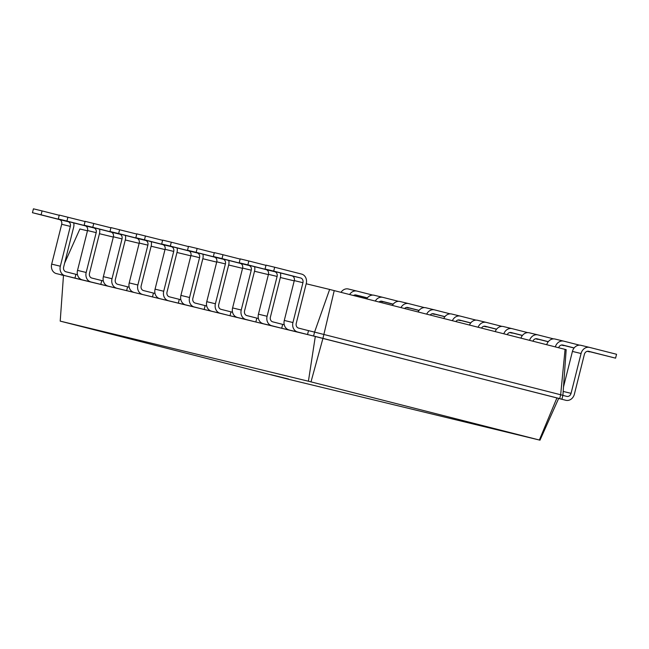 <?xml version="1.0" encoding="UTF-8"?>
<svg xmlns="http://www.w3.org/2000/svg" width="649" height="649" viewBox="0 0 649 649"><rect width="100%" height="100%" fill="white"/><g stroke="black" fill="none" stroke-linecap="round" stroke-linejoin="round"><path stroke-width="0.97" d="M59.221 215.281L42.071 210.917L41.098 214.803L67.999 221.65A4.008 3.415 -76.4 0 1 70.335 226.379L60.333 266.22A8.015 6.831 103.6 0 0 64.997 275.679L74.935 278.202L75.909 274.316L65.979 271.793A4.008 3.415 -76.4 0 1 63.643 267.063L73.645 227.223A8.015 6.831 103.6 0 0 73.686 222.883M42.071 210.917L33.424 208.824L32.45 212.71L59.351 219.557A4.008 3.415 -76.4 0 1 61.687 224.286L51.685 264.127A8.015 6.831 103.6 0 0 56.349 273.586L315.309 336.433L308.413 381.223L539.984 440.176L289.186 379.438L60.211 321.125L308.413 381.223M64.64 263.088L79.9 228.975L87.469 230.809M99.435 233.705L113.307 237.063M125.281 239.968L139.154 243.326M151.128 246.222L165 249.581M176.974 252.477L190.847 255.836M202.812 258.74L216.693 262.099M228.659 264.995L242.539 268.353M254.505 271.25L268.378 274.608M280.352 277.512L294.224 280.871M306.198 283.767L329.635 289.446L314.57 332.101L562.902 395.33L561.92 399.216L558.667 398.421L539.984 440.176M308.51 330.633L298.581 328.11A4.008 3.415 -76.4 0 1 296.244 323.38L306.255 283.54A8.015 6.831 103.6 0 0 301.582 274.081L274.681 267.234L273.7 271.12L300.609 277.967A4.008 3.415 -76.4 0 1 302.937 282.696L292.934 322.537A8.015 6.831 103.6 0 0 297.607 331.996L307.537 334.527L308.51 330.633L314.57 332.101L313.589 335.987L561.92 399.216L556.923 397.918L539.368 440.006M265.976 265.344L248.835 260.979L247.861 264.865L274.762 271.712A4.008 3.415 -76.4 0 1 277.099 276.442L267.088 316.274A8.015 6.831 103.6 0 0 271.761 325.733L281.69 328.264L282.672 324.378L284.246 324.76M240.138 259.081L222.988 254.716L222.015 258.602L248.916 265.457A4.008 3.415 -76.4 0 1 251.252 270.187L241.241 310.019A8.015 6.831 103.6 0 0 245.914 319.478L255.852 322.009L256.826 318.124L258.399 318.505M214.292 252.826L197.142 248.462L196.168 252.347L223.069 259.194A4.008 3.415 -76.4 0 1 225.406 263.924L215.403 303.764A8.015 6.831 103.6 0 0 220.068 313.224L230.006 315.747L230.979 311.861L232.553 312.242M188.445 246.571L171.304 242.207L170.322 246.093L197.223 252.94A4.008 3.415 -76.4 0 1 199.559 257.669L189.557 297.502A8.015 6.831 103.6 0 0 194.221 306.961L204.159 309.492L205.133 305.606L206.707 305.987M177.063 247.918A8.015 6.831 103.6 0 1 177.031 252.258L167.02 292.091A4.008 3.415 -76.4 0 0 169.357 296.82L180.868 299.733M151.217 241.655A8.015 6.831 103.6 0 1 151.185 245.995L141.174 285.836A4.008 3.415 -76.4 0 0 143.51 290.565L155.022 293.47M125.371 235.4A8.015 6.831 103.6 0 1 125.338 239.741L115.327 279.573A4.008 3.415 -76.4 0 0 117.664 284.303L129.175 287.215M99.532 229.146A8.015 6.831 103.6 0 1 99.492 233.486L89.489 273.318A4.008 3.415 -76.4 0 0 91.817 278.048L103.329 280.96M75.909 274.316L77.482 274.697M60.252 274.576L62.466 275.257M32.45 212.71L41.098 214.803M74.935 278.202L194.221 306.961M329.635 289.446L566.171 349.665L562.902 395.33M334.227 290.59L322.951 338.324L311.001 381.872M307.537 334.527L559.689 398.6L560.671 394.714L565.076 349.365M281.69 328.264L297.607 331.996M282.672 324.378L272.734 321.847A4.008 3.415 -76.4 0 1 270.398 317.118L280.409 277.285A8.015 6.831 103.6 0 0 280.441 272.945M101.755 280.579L100.782 284.465M255.852 322.009L271.761 325.733M256.826 318.124L246.888 315.592A4.008 3.415 -76.4 0 1 244.559 310.863L254.562 271.031A8.015 6.831 103.6 0 0 254.603 266.69M127.602 286.834L126.62 290.72M230.006 315.747L245.914 319.478M230.979 311.861L221.049 309.338A4.008 3.415 -76.4 0 1 218.713 304.608L228.716 264.768A8.015 6.831 103.6 0 0 228.756 260.427M153.448 293.088L152.466 296.974M204.159 309.492L220.068 313.224M205.133 305.606L195.203 303.075A4.008 3.415 -76.4 0 1 192.867 298.345L202.869 258.513A8.015 6.831 103.6 0 0 202.91 254.173M179.286 299.351L178.313 303.237M63.48 275.46L60.211 321.125M85.068 221.536L59.27 215.079L58.296 218.964L85.197 225.82A4.008 3.415 -76.4 0 1 87.534 230.549L77.523 270.382A8.015 6.831 103.6 0 0 82.196 279.841M274.681 267.234L266.033 265.141L265.052 269.027L291.961 275.874A4.008 3.415 -76.4 0 1 294.289 280.603L284.286 320.444A8.015 6.831 103.6 0 0 288.959 329.903M67.918 217.172L66.944 221.058L93.845 227.913A4.008 3.415 -76.4 0 1 96.182 232.642L86.179 272.475A8.015 6.831 103.6 0 0 90.844 281.934M248.835 260.979L240.187 258.886L239.213 262.772L266.114 269.619A4.008 3.415 -76.4 0 1 268.451 274.349L258.44 314.181A8.015 6.831 103.6 0 0 263.113 323.64M110.914 227.799L85.116 221.341L84.143 225.227L111.044 232.074A4.008 3.415 -76.4 0 1 113.38 236.804L103.369 276.636A8.015 6.831 103.6 0 0 108.042 286.095M93.764 223.434L92.791 227.32L119.692 234.167A4.008 3.415 -76.4 0 1 122.028 238.897L112.017 278.729A8.015 6.831 103.6 0 0 116.69 288.188M222.988 254.716L214.34 252.623L213.367 256.509L240.268 263.364A4.008 3.415 -76.4 0 1 242.604 268.094L232.593 307.926A8.015 6.831 103.6 0 0 237.266 317.385M136.752 234.054L110.963 227.596L109.981 231.482L136.89 238.329A4.008 3.415 -76.4 0 1 139.219 243.059L129.216 282.899A8.015 6.831 103.6 0 0 133.889 292.358M119.611 229.689L118.637 233.575L145.538 240.422A4.008 3.415 -76.4 0 1 147.875 245.152L137.864 284.992A8.015 6.831 103.6 0 0 142.537 294.451M197.142 248.462L188.494 246.369L187.52 250.254L214.421 257.101A4.008 3.415 -76.4 0 1 216.758 261.831L206.755 301.671A8.015 6.831 103.6 0 0 211.42 311.131M162.599 240.308L136.809 233.851L135.828 237.737L162.729 244.592A4.008 3.415 -76.4 0 1 165.065 249.321L155.062 289.154A8.015 6.831 103.6 0 0 159.727 298.613M145.457 235.944L144.476 239.83L171.385 246.685A4.008 3.415 -76.4 0 1 173.713 251.414L163.71 291.247A8.015 6.831 103.6 0 0 168.383 300.706M171.304 242.207L162.648 240.114L161.674 244L188.575 250.847A4.008 3.415 -76.4 0 1 190.911 255.576L180.909 295.409A8.015 6.831 103.6 0 0 185.573 304.868M288.602 379.04L270.836 374.635L288.602 379.04M58.296 218.964L66.944 221.058M562.886 395.395L566.78 396.393A4.008 3.415 103.6 0 0 566.812 396.401A4.008 3.415 103.6 0 0 571.063 393.343L581.074 353.51A8.015 6.831 -76.4 0 1 589.584 347.41A8.015 6.831 -76.4 0 1 589.649 347.426L616.55 354.273L615.577 358.159L588.667 351.312A4.008 3.415 103.6 0 0 588.635 351.304A4.008 3.415 103.6 0 0 584.384 354.354L574.381 394.186A8.015 6.831 -76.4 0 1 565.871 400.295A8.015 6.831 -76.4 0 1 565.806 400.279L558.651 398.454M265.052 269.027L273.7 271.12M239.213 262.772L247.861 264.865M84.143 225.227L92.791 227.32M213.367 256.509L222.015 258.602M109.981 231.482L118.637 233.575M187.52 250.254L196.168 252.347M135.828 237.737L144.476 239.83M161.674 244L170.322 246.093M341.025 292.318A8.015 6.831 -76.4 0 1 348.326 288.992A8.015 6.831 -76.4 0 1 348.391 289.016L356.909 291.077M367.31 297.964L355.287 294.906M563.502 386.942L572.426 351.417A8.015 6.831 -76.4 0 1 580.928 345.317A8.015 6.831 -76.4 0 1 581.001 345.333L589.511 347.393M615.577 358.159L587.897 351.223M349.616 294.508A8.015 6.831 -76.4 0 1 356.974 291.093A8.015 6.831 -76.4 0 1 357.039 291.109L372.688 295.092M383.024 301.639L380.557 301.225M367.383 297.875L356.066 294.995A4.008 3.415 103.6 0 0 356.033 294.987A4.008 3.415 103.6 0 0 353.494 295.498M555.333 346.882A8.015 6.831 -76.4 0 1 563.738 341.147A8.015 6.831 -76.4 0 1 563.803 341.163L579.452 345.146M589.779 351.701L587.313 351.287M574.138 347.937L562.829 345.049A4.008 3.415 103.6 0 0 562.797 345.041A4.008 3.415 103.6 0 0 558.651 347.726M366.693 298.856A8.015 6.831 -76.4 0 1 374.173 295.254A8.015 6.831 -76.4 0 1 374.238 295.271L382.756 297.331M393.156 304.219L381.133 301.16M546.709 344.684A8.015 6.831 -76.4 0 1 555.09 339.054A8.015 6.831 -76.4 0 1 555.155 339.07L563.673 341.131M574.073 348.026L562.05 344.96M375.292 301.047A8.015 6.831 -76.4 0 1 382.821 297.347A8.015 6.831 -76.4 0 1 382.886 297.364L398.535 301.347M408.862 307.894L406.396 307.488M393.229 304.13L381.912 301.25A4.008 3.415 103.6 0 0 381.88 301.241A4.008 3.415 103.6 0 0 379.024 301.996M529.576 340.327A8.015 6.831 -76.4 0 1 537.891 334.892A8.015 6.831 -76.4 0 1 537.956 334.908L553.605 338.892M563.932 345.446L561.466 345.033M548.3 341.674L536.983 338.794A4.008 3.415 103.6 0 0 536.95 338.786A4.008 3.415 103.6 0 0 532.918 341.171M392.377 305.395A8.015 6.831 -76.4 0 1 400.019 301.509A8.015 6.831 -76.4 0 1 400.084 301.525L408.602 303.586M419.003 310.482L406.98 307.415M520.96 338.129A8.015 6.831 -76.4 0 1 529.243 332.799A8.015 6.831 -76.4 0 1 529.308 332.815L537.826 334.876M548.227 341.763L536.204 338.705M400.977 307.585A8.015 6.831 -76.4 0 1 408.667 303.602A8.015 6.831 -76.4 0 1 408.732 303.618L424.381 307.602M434.708 314.157L432.242 313.743M419.067 310.384L407.759 307.504A4.008 3.415 103.6 0 0 407.726 307.496A4.008 3.415 103.6 0 0 404.595 308.502M503.835 333.773A8.015 6.831 -76.4 0 1 512.045 328.637A8.015 6.831 -76.4 0 1 512.11 328.654L527.759 332.637M538.086 339.184L535.62 338.77M522.453 335.419L511.136 332.539A4.008 3.415 103.6 0 0 511.104 332.531A4.008 3.415 103.6 0 0 507.202 334.633M418.078 311.934A8.015 6.831 -76.4 0 1 425.866 307.772A8.015 6.831 -76.4 0 1 425.931 307.788L434.441 309.849M444.841 316.736L432.826 313.678M495.228 331.582A8.015 6.831 -76.4 0 1 503.397 326.544A8.015 6.831 -76.4 0 1 503.462 326.561L511.98 328.621M522.38 335.509L510.357 332.45M426.677 314.124A8.015 6.831 -76.4 0 1 434.514 309.865A8.015 6.831 -76.4 0 1 434.579 309.881L450.228 313.865M460.555 320.411L458.089 319.998M444.914 316.647L433.605 313.767A4.008 3.415 103.6 0 0 433.564 313.759A4.008 3.415 103.6 0 0 430.206 315.025M478.102 327.218A8.015 6.831 -76.4 0 1 486.198 322.375A8.015 6.831 -76.4 0 1 486.271 322.391L501.912 326.374M512.248 332.929L509.781 332.515M496.607 329.165L485.29 326.277A4.008 3.415 103.6 0 0 485.257 326.269A4.008 3.415 103.6 0 0 481.509 328.086M443.778 318.481A8.015 6.831 -76.4 0 1 451.704 314.027A8.015 6.831 -76.4 0 1 451.777 314.043L460.287 316.104M470.687 322.991L458.673 319.933M469.495 325.027A8.015 6.831 -76.4 0 1 477.55 320.281A8.015 6.831 -76.4 0 1 477.615 320.298L486.133 322.358M496.534 329.254L484.511 326.187M452.385 320.671A8.015 6.831 -76.4 0 1 460.36 316.12A8.015 6.831 -76.4 0 1 460.425 316.136L476.066 320.119M486.401 326.674L483.935 326.26M470.76 322.902L459.443 320.022A4.008 3.415 103.6 0 0 459.411 320.014A4.008 3.415 103.6 0 0 455.849 321.555M382.967 301.842L380.492 301.241M589.73 351.904L587.248 351.304M408.813 308.097L406.331 307.496M563.884 345.641L561.401 345.041M434.66 314.359L432.177 313.759M538.037 339.386L535.555 338.786M460.506 320.614L458.024 320.014M512.191 333.132L509.716 332.531M486.352 326.869L483.87 326.269M56.349 273.586L64.997 275.679M51.685 264.127L60.333 266.22M61.687 224.286L70.335 226.379M59.351 219.557L67.999 221.65M77.523 270.382L86.179 272.475M87.534 230.549L96.182 232.642M85.197 225.82L93.845 227.913M284.286 320.444L292.934 322.537M294.289 280.603L302.937 282.696M291.961 275.874L300.609 277.967M258.44 314.181L267.088 316.274M268.451 274.349L277.099 276.442M266.114 269.619L274.762 271.712M103.369 276.636L112.017 278.729M113.38 236.804L122.028 238.897M111.044 232.074L119.692 234.167M232.593 307.926L241.241 310.019M242.604 268.094L251.252 270.187M240.268 263.364L248.916 265.457M129.216 282.899L137.864 284.992M139.219 243.059L147.875 245.152M136.89 238.329L145.538 240.422M206.755 301.671L215.403 303.764M216.758 261.831L225.406 263.924M214.421 257.101L223.069 259.194M155.062 289.154L163.71 291.247M165.065 249.321L173.713 251.414M162.729 244.592L171.385 246.685M180.909 295.409L189.557 297.502M190.911 255.576L199.559 257.669M188.575 250.847L197.223 252.94M571.063 393.343L563.178 391.436M581.074 353.51L572.426 351.417M580.928 345.317L589.584 347.41M348.326 288.992L356.974 291.093M555.09 339.054L563.738 341.147M374.173 295.254L382.821 297.347M529.243 332.799L537.891 334.892M400.019 301.509L408.667 303.602M503.397 326.544L512.045 328.637M425.866 307.772L434.514 309.865M477.55 320.281L486.198 322.375M451.704 314.027L460.36 316.12"/></g></svg>
